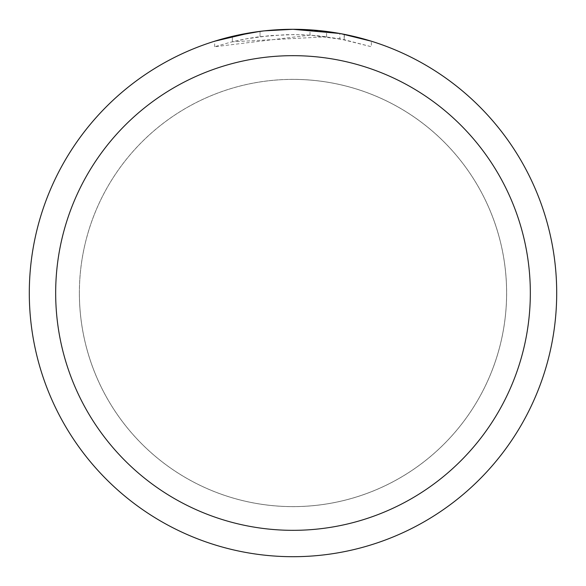 <?xml version="1.0" encoding="UTF-8"?>
<svg xmlns="http://www.w3.org/2000/svg" width="586" height="586" viewBox="0 0 586 586"><rect width="100%" height="100%" fill="white"/><g stroke="black" fill="none" stroke-linecap="round" stroke-linejoin="round"><path stroke-width="0.44" stroke-dasharray="2.93 2.2" d="M293 79.403A213.597 213.597 0 0 1 506.597 293A213.597 213.597 0 0 1 293 506.597A213.597 213.597 0 0 1 79.403 293A213.597 213.597 0 0 1 293 79.403A213.597 213.597 0 0 1 506.597 293A213.597 213.597 0 0 1 293 506.597A213.597 213.597 0 0 1 79.403 293A213.597 213.597 0 0 1 293 79.403M293 79.374A213.626 213.626 0 0 1 506.626 293A213.626 213.626 0 0 1 293 506.626A213.626 213.626 0 0 1 79.374 293A213.626 213.626 0 0 1 293 79.374M275.127 29.908L293 29.307A263.7 263.7 0 0 1 556.7 293A263.7 263.7 0 0 1 293 556.7A263.7 263.7 0 0 1 29.3 293A263.7 263.7 0 0 1 293 29.3L326.585 31.446L293 29.3L310.001 29.849L341.089 33.724M371.363 41.21L339.843 33.497L339.843 38.859L371.363 46.741L371.363 41.21L371.363 46.741L344.187 39.694L310.001 35.131L214.652 46.741L230.217 42.317L246.025 38.881L270.065 35.592L294.311 34.574L310.485 35.167L326.585 36.764L326.585 31.446M326.585 36.764L232.342 41.796A258.426 258.426 0 0 1 260.045 36.684L286.056 34.669L302.171 34.735L318.33 35.819L339.843 38.852M267.209 30.567L260.045 31.366L260.045 36.684L260.045 31.366A263.7 263.7 0 0 0 232.342 36.369L232.342 41.796L232.342 36.369M264.498 30.846L263.26 30.985M260.045 31.373L273.669 30.011M344.187 39.694L344.187 34.318L344.187 39.694M310.001 35.131L310.001 29.849M214.652 46.741L214.652 41.21L236.612 35.402L253.372 32.296L264.645 30.831L281.639 29.542L293 29.3M250.918 32.677L253.306 32.303M271.574 30.172L272.556 30.091M274.197 29.974L276.717 29.805M281.148 29.571L287.66 29.351M79.403 293A213.597 213.597 0 0 1 293 79.403A213.597 213.597 0 0 1 506.597 293A213.597 213.597 0 0 1 293 506.597A213.597 213.597 0 0 1 79.403 293M79.352 293A213.648 213.648 0 0 1 293 79.352A213.648 213.648 0 0 1 506.648 293A213.648 213.648 0 0 1 293 506.648A213.648 213.648 0 0 1 79.352 293M344.297 34.34L344.297 39.716"/><path stroke-width="0.88" d="M339.843 33.497L293 29.3A263.7 263.7 0 0 1 556.7 293A263.7 263.7 0 0 1 293 556.7A263.7 263.7 0 0 1 29.3 293A263.7 263.7 0 0 1 293 29.3L264.498 30.846M341.089 33.724L371.363 41.21M293 55.67A237.33 237.33 0 0 1 530.33 293A237.33 237.33 0 0 1 293 530.33A237.33 237.33 0 0 1 55.67 293A237.33 237.33 0 0 1 293 55.67M263.26 30.985L253.306 32.303M232.342 36.369L260.045 31.373M273.669 30.011L275.127 29.908M214.652 41.21L250.918 32.677M267.209 30.567L271.574 30.172M272.556 30.091L274.197 29.974M276.717 29.805L281.148 29.571M287.66 29.351L293 29.3"/></g></svg>
